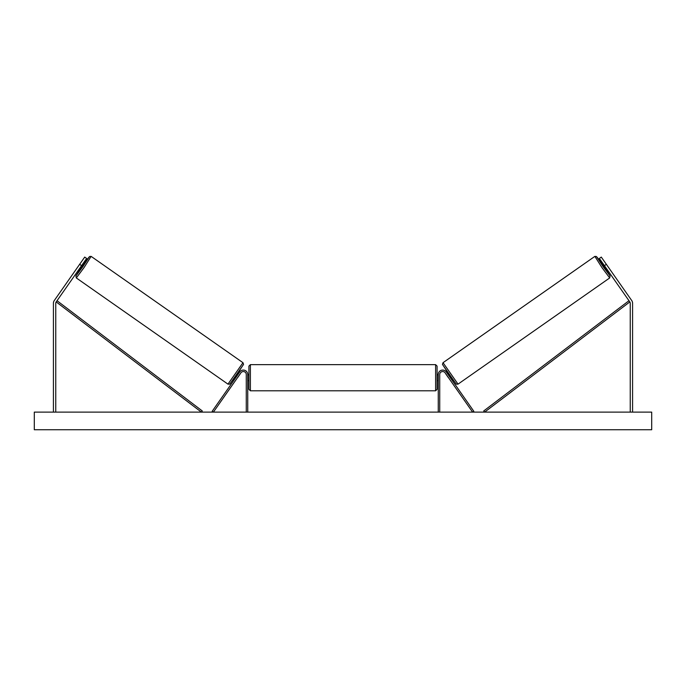 <?xml version="1.0" encoding="UTF-8"?>
<svg xmlns="http://www.w3.org/2000/svg" width="686" height="686" viewBox="0 0 686 686"><rect width="100%" height="100%" fill="white"/><g stroke="black" fill="none" stroke-linecap="round" stroke-linejoin="round"><path stroke-width="1.03" d="M81.574 265.662L79.653 264.307L84.712 257.087L86.633 258.433L56.183 301.917A2.35 2.35 0 0 0 55.763 303.272L55.763 412.115M79.653 264.307L54.263 300.571A4.708 4.708 0 0 0 53.414 303.272L53.414 412.115M604.426 265.662L606.347 264.307L601.288 257.087L599.367 258.433L629.817 301.917A2.35 2.35 0 0 1 630.237 303.272L630.237 412.115M606.347 264.307L631.737 300.571A4.708 4.708 0 0 1 632.586 303.272L632.586 412.115M438.26 412.115L438.26 374.487A4.408 4.408 0 0 1 446.277 371.958L473.812 411.274L472.603 412.115L445.077 372.798A2.941 2.941 0 0 0 439.726 374.487L439.726 412.115M247.74 412.115L247.74 374.487A4.408 4.408 0 0 0 239.723 371.958L212.188 411.274L213.397 412.115L240.923 372.798A2.941 2.941 0 0 1 246.274 374.487L246.274 412.115M250.39 390.797L248.924 389.331L248.924 366.101L250.39 364.635L250.39 390.797L435.61 390.797L435.61 364.635L437.076 366.101L437.076 389.331L435.61 390.797M247.74 379.821L247.74 375.619M438.26 379.821L438.26 375.619M76.309 277.941L75.914 275.858L80.648 268.595L75.949 275.901L82.903 266.588L89.274 256.873L84.018 263.784L88.168 258.133L89.652 256.487L91.118 256.392L84.138 267.454L76.309 277.941L227.966 384.134L242.973 362.697L243.547 364.343L236.962 374.47L229.639 384.16L227.966 384.134M91.324 256.513L242.973 362.697M79.893 268.072L80.922 268.792L84.301 263.973L83.263 263.252M83.143 264.196L80.734 267.634L83.143 264.196L82.783 263.939M235.264 376.863L235.95 377.343M237.639 377.497L237.15 378.183M236.43 376.657L238.839 373.21M240.049 374.059L240.529 373.364M238.642 372.044L239.32 372.524M237.69 377.532L240.091 374.093M651.7 412.115L34.3 412.115L34.3 429.753L651.7 429.753L651.7 412.115M609.691 277.941L610.086 275.858L605.352 268.595L610.051 275.901L603.097 266.588L596.726 256.873L601.982 263.784L597.832 258.133L596.348 256.487L594.882 256.392L601.862 267.454L609.691 277.941L458.034 384.134L443.027 362.697L442.453 364.343L449.038 374.47L456.362 384.16L458.034 384.134M594.676 256.513L443.027 362.697M606.107 268.072L605.078 268.792L601.699 263.973L602.737 263.252M450.736 376.863L450.05 377.343M447.358 372.044L446.68 372.524M445.471 373.364L445.951 374.059M449.57 376.657L447.161 373.21M448.85 378.183L448.361 377.497M448.31 377.532L445.909 374.093M605.627 267.377L605.266 267.634L602.857 264.196L605.266 267.634M56.183 301.917L201.384 412.115L202.276 410.948L57.075 300.751L56.183 301.917M629.817 301.917L484.616 412.115L483.724 410.948L628.925 300.751L629.817 301.917M243.333 364.746L230.016 383.774M442.667 364.746L455.984 383.774M250.39 364.635L435.61 364.635M247.74 374.779L248.924 374.779M437.076 374.779L438.26 374.779M437.076 380.661L438.26 380.661M247.74 380.661L248.924 380.661"/></g></svg>
